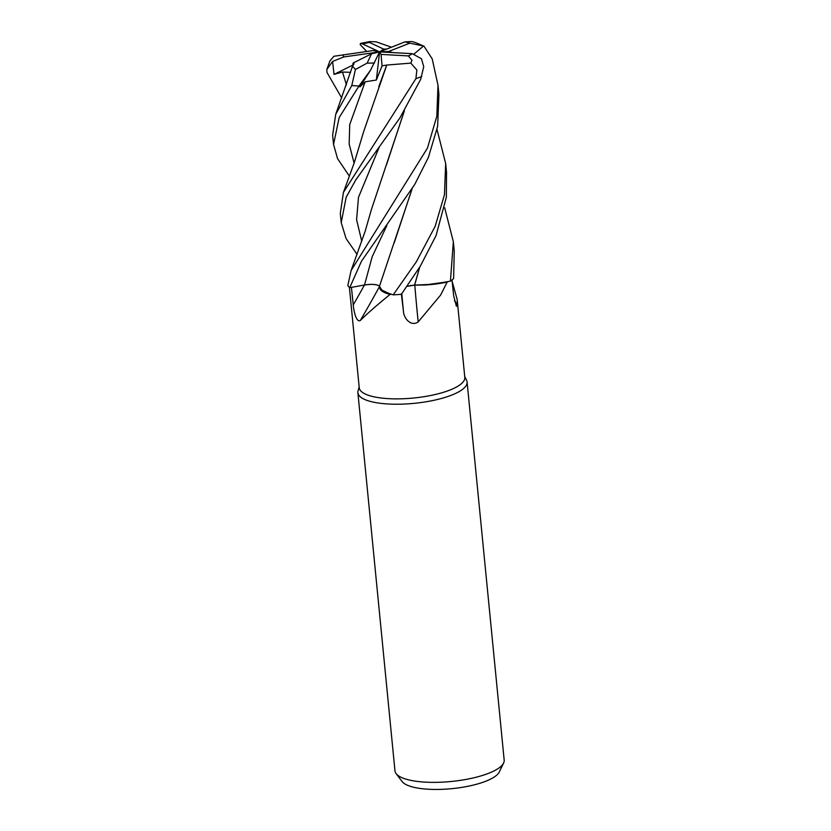 <?xml version="1.0" encoding="UTF-8"?>
<svg xmlns="http://www.w3.org/2000/svg" width="831" height="831" viewBox="0 0 831 831"><rect width="100%" height="100%" fill="white"/><g stroke="black" fill="none" stroke-linecap="round" stroke-linejoin="round"><path stroke-width="1.25" d="M379.559 286.228C377.118 284.285 372.111 283.87 364.518 284.991L366.751 284.649M368.912 284.441L370.979 284.358M374.054 284.451L375.124 284.566M412.114 188.845L379.445 286.29L382.561 291.328L390.861 294.382A53.039 15.509 -5.6 0 1 390.113 294.403C376.994 305.07 367.063 313.765 360.322 320.486C356.416 322.729 353.809 311.646 353.258 304.904L351.43 287.36M413.973 285.137L407.46 286.186M409.745 285.687L410.805 285.5M419.624 267.27L414.586 285.095L432.972 284.285L447.545 281.834A53.039 15.509 -5.6 0 1 447.161 282.062L440.596 295.098L418.19 321.919C410.888 327.04 403.648 318.086 403.43 311.189L401.342 293.779M349.404 287.422L359.241 387.776A53.039 15.509 -5.6 0 0 392.886 398.828A53.039 15.509 -5.6 0 0 449.914 390.051A53.039 15.509 -5.6 0 0 464.809 377.419L457.164 299.409L457.445 304.219L456.427 306.338L453.695 295.94L452.012 279.995M359.158 386.914L358.057 390.923A54.867 16.038 -5.6 0 0 357.891 392.741A54.867 16.038 -5.6 0 0 392.689 404.178A54.867 16.038 -5.6 0 0 451.69 395.099A54.867 16.038 -5.6 0 0 467.095 382.031A54.867 16.038 -5.6 0 0 466.586 380.286L464.726 376.568M357.891 392.741L394.974 770.888A54.867 16.038 -5.6 0 0 396.107 773.619A54.867 16.038 -5.6 0 0 434.353 782.366A54.867 16.038 -5.6 0 0 488.763 773.245A54.867 16.038 -5.6 0 0 503.596 763.076A54.867 16.038 -5.6 0 0 504.178 760.178L467.095 382.031M396.107 773.619L402.1 781.545A49.59 14.501 -5.6 0 0 436.67 789.45A49.59 14.501 -5.6 0 0 485.844 781.202A49.59 14.501 -5.6 0 0 499.254 772.02L503.596 763.076M379.393 286.757A928.497 605.29 -57.5 0 1 360.322 320.486M437.023 129.574L445.665 163.468L444.45 194.818L435.143 226.333L416.362 261.755L393.208 294.839L382.572 291.338L379.455 286.259L380.193 289.261A41.934 12.257 -5.6 0 0 390.113 294.403M380.193 289.261L390.861 294.382M364.508 285.012C372.278 283.89 377.305 284.337 379.622 286.363M414.794 285.178A928.497 365.235 -86.3 0 0 418.19 321.919M407.128 286.321L414.576 285.137L424.641 285.002A41.934 12.257 -5.6 0 0 447.161 282.062M424.641 285.002L447.545 281.834M454.464 300.864A928.497 927.251 130.1 0 0 457.445 304.219M452.168 281.449L457.164 299.409M419.78 267.021L414.617 285.126M444.689 207.792L453.342 241.707L450.444 281.127L432.972 284.285L414.638 285.168M357.091 254.4L346.101 238.622L341.219 222.656L346.174 197.248L355.72 180.005L399.888 117.94L420.715 79.257L423.737 66.698L421.462 58.783L412.321 53.672L379.601 51.886L388.617 51.491L392.564 52.592M370.491 70.251L359.875 86.933L365.141 81.812L376.36 80.025L382.042 65.836L381.055 54.41L408.322 55.916L411.999 60.227L410.826 63.114L416.882 70.012L415.905 78.665L343.421 192.408L340.305 213.328L341.219 222.656M393.208 294.839A54.867 16.038 -5.6 0 0 401.363 294.309L420.33 266.117L436.046 235.609L446.351 197.217L446.538 172.297M427.466 148.084L351.087 270.574L347.825 285.511A54.867 16.038 -5.6 0 0 349.706 287.692L361.485 261.204L414.679 184.555L428.38 157.423L437.615 126.447L438.924 94.651L437.999 85.25L436.826 116.288L427.466 148.084M341.718 97.985L326.988 72.442L326.822 69.472L332.629 61.442L334.01 74.395L342.486 72.037L350.62 72.339M349.404 176.203L337.552 158.617L333.543 144.417L339.193 117.535L358.992 85.998L370.522 70.219L379.601 51.886L376.36 80.025M354.016 63.81L352.51 66.231L355.439 69.451L351.793 85.5L335.745 114.242L332.639 135.152L333.543 144.417M391.484 47.201L375.986 41.779L369.535 41.612L369.525 42.464A36.574 10.699 -5.6 0 0 362.534 43.929L379.601 51.886L381.055 54.41M411.968 189.094L394.185 242.932M386.851 225.513L372.195 256.686L364.518 284.991L349.706 287.692M450.444 281.127A54.867 16.038 -5.6 0 0 453.601 278.614L454.256 251.004L453.342 241.707M352.843 65.41L353.061 63.042L353.964 63.831M386.581 164.6L404.281 110.928M404.437 110.689L371.457 209.37L365.11 231.413L351.098 270.574M414.16 53.911L423.53 46.017L424.059 46.297L432.203 58.876L437.999 85.25M382.042 65.836L386.727 65.078L378.77 86.777M386.727 65.057L410.836 63.114M386.747 65.15L363.801 131.173L354.463 162.107L343.421 192.408M366.668 51.48L360.155 44.583L366.751 51.47M424.059 46.297C416.809 42.963 412.488 41.384 411.096 41.55L404.926 41.903L379.601 51.886L373.129 50.566L333.906 56.269L329.907 60.985L326.822 69.472M386.851 49.029L383.714 49.122L369.525 42.464M353.061 63.042L371.488 53.838L367.177 63.094L355.439 69.451M388.617 51.491L409.766 43.17L423.53 46.017M360.155 44.583L360.509 43.42L362.534 43.929M334.01 74.395L352.874 65.088M332.629 61.442L343.733 56.955L379.601 51.886L371.488 53.838M379.601 51.886L383.714 49.122M364.466 285.012A925.963 603.638 -57.5 0 1 353.258 304.904M401.799 293.707A925.963 364.238 -86.3 0 0 403.43 311.189M415.905 78.665A54.867 16.038 -5.6 0 0 420.496 77.003A54.867 16.038 -5.6 0 0 421.836 76.462M408.322 55.916A36.574 10.699 -5.6 0 0 412.321 53.672M351.793 85.5A54.867 16.038 -5.6 0 0 358.992 85.998M342.486 72.037L346.465 84.918M379.133 147.399L358.493 197.311L356.592 219.696L361.765 241.322M365.141 81.812L349.737 124.536L349.165 144.075L354.11 163.125M367.177 63.094A36.574 10.699 -5.6 0 0 374.501 62.979M409.766 43.17A36.574 10.699 -5.6 0 0 404.926 41.903M343.203 54.784A36.574 10.699 -5.6 0 0 343.733 56.955M352.51 66.231L335.745 114.242M375.477 152.312L376.183 151.346M360.509 43.42L369.535 41.612M446.59 172.827L445.665 163.468"/></g></svg>
